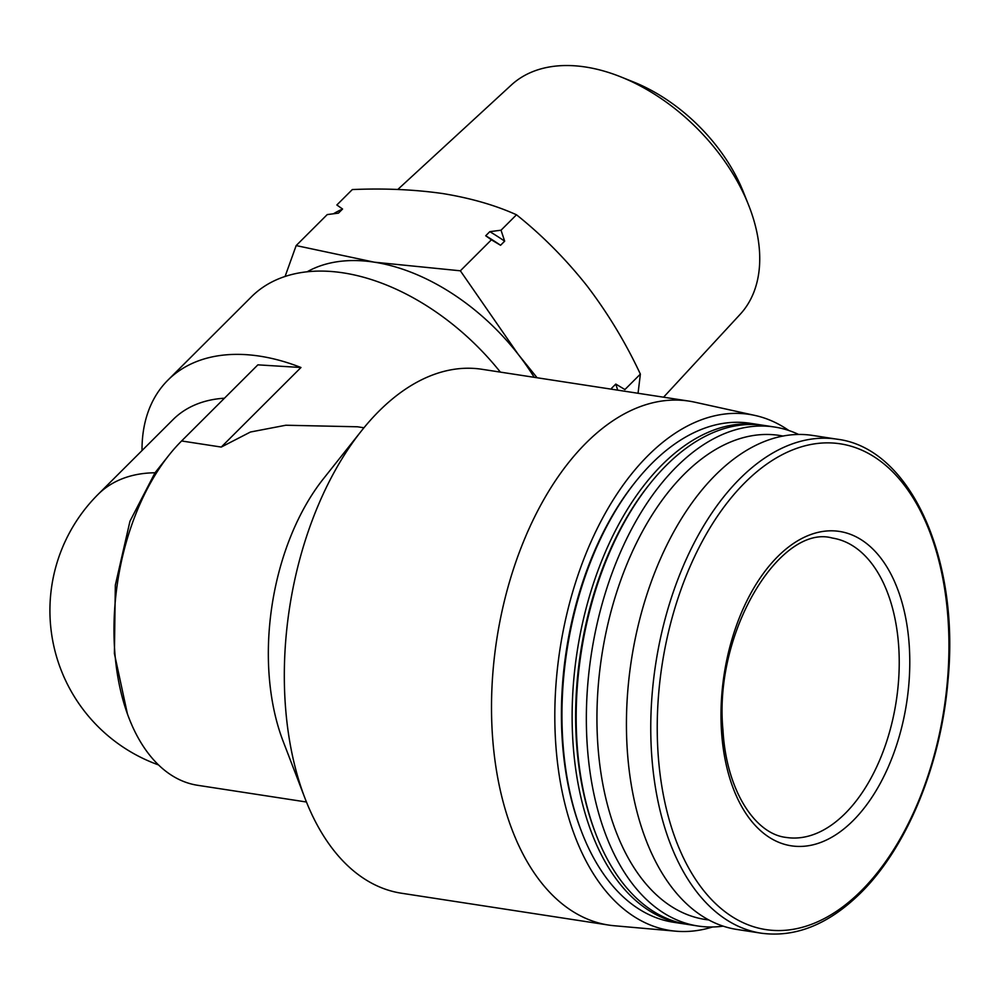 <?xml version="1.0" encoding="UTF-8"?>
<svg xmlns="http://www.w3.org/2000/svg" width="999" height="999" viewBox="0 0 999 999"><rect width="100%" height="100%" fill="white"/><g stroke="black" fill="none" stroke-linecap="round" stroke-linejoin="round"><path stroke-width="1.5" d="M307.068 271.84A176.698 112.887 45.1 0 1 374.275 262.175L296.166 245.579L285.065 276.511M537.112 377.772L518.294 354.458L460.352 270.804L374.275 262.175A176.698 112.887 45.1 0 1 518.294 354.458A176.698 112.887 45.1 0 1 534.203 377.322M712.549 926.985A261.076 151.611 -81.3 0 1 675.749 931.18L614.298 925.748A265.047 153.908 -81.3 0 1 608.591 925.062L401.411 893.218A265.047 153.908 -81.3 0 1 304.945 798.176L283.079 741.121A189.31 109.94 -81.3 0 1 323.376 478.833L361.376 430.969A265.047 153.908 -81.3 0 1 481.93 369.28L689.11 401.123A265.047 153.908 -81.3 0 1 694.767 402.185L755.007 415.447A261.076 151.611 -81.3 0 1 788.848 430.507M304.945 798.176A265.047 153.908 -81.3 0 1 361.376 430.969M127.447 714.023L114.398 653.546L115.335 585.127L129.957 521.241L155.007 472.777L169.018 455.107A189.31 109.94 -81.3 0 1 181.593 440.971L257.879 364.847L300.974 367.507L221.254 447.065L181.593 440.971M155.007 472.777A164.073 104.82 45.1 0 0 98.102 494.368L173.027 419.617A164.073 104.82 45.1 0 1 224.438 398.214M142.02 450.549A195.629 124.987 45.1 0 1 167.919 380.132A195.629 124.987 45.1 0 1 300.974 367.507M167.919 380.132L251.361 296.878A195.629 124.987 45.1 0 1 500.387 372.127M363.961 427.772L357.53 426.785L285.839 425.237L250.449 432.018L221.254 447.065M306.443 802.01L197.615 785.289A189.31 109.94 -81.3 0 1 128.709 717.394A189.31 109.94 -81.3 0 1 169.018 455.107M853.009 820.728A159.028 92.345 -81.3 0 1 721.59 697.502A159.028 92.345 -81.3 0 1 871.59 547.827A159.028 92.345 -81.3 0 1 853.009 820.728M761.138 933.178L736.825 929.445A249.9 145.117 -81.3 0 1 631.343 660.401A249.9 145.117 -81.3 0 1 812.736 435.452L837.05 439.185A249.9 145.117 -81.3 0 0 655.669 664.135A249.9 145.117 -81.3 0 0 761.138 933.178C795.504 937.799 828.646 924.425 860.576 893.056C906.967 847.489 941.033 764.547 947.939 680.968C960.101 558.803 910.389 448.052 837.05 439.185M708.691 919.929A244.842 142.183 -81.3 0 1 601.748 655.856A244.842 142.183 -81.3 0 1 783.041 436.076M723.114 926.148A252.422 146.578 -81.3 0 1 697.839 925.998A252.422 146.578 -81.3 0 1 591.308 654.245A252.422 146.578 -81.3 0 1 774.525 427.023A252.422 146.578 -81.3 0 1 798.676 434.478M697.839 925.998L687.687 924.437A252.422 146.578 -81.3 0 1 595.816 833.928A252.422 146.578 -81.3 0 1 649.562 484.215A252.422 146.578 -81.3 0 1 764.372 425.462L774.525 427.023M595.816 833.928L595.092 832.03A249.9 145.117 -81.3 0 1 648.289 485.801L649.562 484.215M685.664 924.1A252.422 146.578 -81.3 0 1 683.628 923.813A252.422 146.578 -81.3 0 1 577.085 652.06A252.422 146.578 -81.3 0 1 760.314 424.837A252.422 146.578 -81.3 0 1 762.337 425.174M683.628 923.813L673.476 922.252A252.422 146.578 -81.3 0 1 581.593 831.742A252.422 146.578 -81.3 0 1 635.339 482.03A252.422 146.578 -81.3 0 1 750.149 423.276L760.314 424.837M581.593 831.742L580.869 829.844A249.9 145.117 -81.3 0 1 634.078 483.616L635.339 482.03M675.749 931.18A261.076 151.611 -81.3 0 1 559.939 649.425A261.076 151.611 -81.3 0 1 755.007 415.447M608.591 925.062A265.047 153.908 -81.3 0 1 496.715 639.71A265.047 153.908 -81.3 0 1 689.11 401.123M296.166 245.579L327.235 214.585L338.449 213.137L342.57 209.028L336.863 204.982L352.322 189.56C384.478 188.187 414.697 189.535 443.007 193.594C470.804 198.164 495.304 205.22 516.495 214.785C542.207 235.327 565.721 259.016 587.025 285.876C607.842 313.199 625.611 342.607 640.371 374.113L638.049 393.281M489.822 231.656L501.036 230.207L504.67 241.171A198.976 127.123 -134.9 0 0 489.822 231.656L485.701 235.764L491.408 239.81L460.352 270.804M501.036 230.207L516.495 214.785M617.669 390.147A198.976 127.123 -134.9 0 0 615.784 384.078L611.663 388.186M615.784 384.078L624.912 389.548L640.371 374.113M504.67 241.171L500.549 245.279L491.408 239.81M500.549 245.279A198.976 127.123 -134.9 0 0 485.701 235.764M342.57 209.028A198.976 127.123 -134.9 0 0 333.479 213.761M397.777 189.485L511.351 85.002A162.025 103.521 45.1 0 1 620.966 76.948A162.025 103.521 45.1 0 1 748.463 204.72A162.025 103.521 45.1 0 1 740.159 314.323L663.573 397.202M620.966 76.948L633.516 81.98A139.723 89.261 45.1 0 1 743.456 192.17L748.463 204.72M861.213 890.833A245.729 142.695 -81.3 0 1 658.154 700.411A245.729 142.695 -81.3 0 1 889.922 469.143A245.729 142.695 -81.3 0 1 861.213 890.833M845.129 813.511A151.448 87.949 -81.3 0 1 786.3 837.449C755.244 834.19 726.385 790.696 722.989 730.394C713.149 631.306 781.093 523.426 832.317 538.049A151.448 87.949 -81.3 0 1 898.975 651.261A151.448 87.949 -81.3 0 1 845.129 813.511M98.102 494.368A164.073 164.073 0 0 0 158.479 764.909M127.922 715.346L128.709 717.394"/></g></svg>
